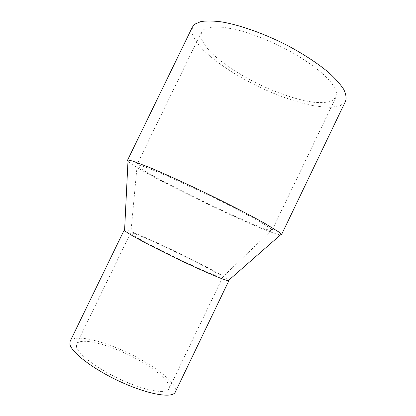 <?xml version="1.0" encoding="UTF-8"?>
<svg xmlns="http://www.w3.org/2000/svg" width="416" height="416" viewBox="0 0 416 416"><rect width="100%" height="100%" fill="white"/><g stroke="black" fill="none" stroke-linecap="round" stroke-linejoin="round"><path stroke-width="0.31" stroke-dasharray="2.08 1.56" d="M203.882 29.479L201.412 32.256L201.068 37.851C202.717 42.307 206.06 47.211 211.104 52.572C222.368 63.466 239.949 74.989 259.163 84.427C278.496 93.621 298.444 100.246 313.981 102.305C321.313 102.929 327.236 102.502 331.75 101.026L335.925 97.282L336.461 92.747C335.509 89.092 333.076 84.874 329.155 80.101C320.112 70.19 303.732 58.417 284.248 48.188C269.131 40.596 254.556 34.783 240.521 30.748C231.764 28.548 224.068 27.238 217.433 26.816C211.541 26.905 207.028 27.789 203.882 29.479M138.029 164.814L136.828 164.96C135.299 170.014 269.032 234.66 272.038 230.324L271.95 229.908C270.842 228.519 266.172 225.415 258.008 220.74C246.355 214.172 228.55 204.948 209.191 195.504L168.038 176.368L148.19 168.085L138.029 164.814M192.416 27.035L192.041 33.493C193.96 38.615 197.813 44.242 203.601 50.362C216.507 62.795 236.439 75.826 258.164 86.497C274.872 94.38 290.945 100.298 306.379 104.25C316.129 106.356 324.704 107.359 332.103 107.26L340.777 105.394L345.602 101.088M127.988 161.247C138.33 171.954 265.621 233.49 280.441 234.941M124.613 229.809C131.446 229.289 224.968 274.498 228.8 280.176M70.169 341.224C74.1 333.814 102.414 340.465 129.116 353.444C155.87 366.309 178.672 384.368 175.308 392.049M76.476 346.809L76.658 344.016C80.033 337.532 104.853 343.283 128.476 354.77C152.152 366.153 172.073 382.028 169.088 388.695C166.806 394.311 146.344 391.144 122.33 380.318C98.311 369.548 77.943 354.255 76.476 346.809M131.316 233.875L130.598 232.95C131.654 229.757 224.474 274.628 222.628 277.441L222.144 277.555C219.362 277.498 200.096 269.344 177.471 258.461C154.846 247.593 134.779 236.829 131.316 233.875M201.412 32.256L136.828 164.96M335.925 97.282L272.038 230.324M130.598 232.95L76.658 344.016M222.628 277.441L169.088 388.695M222.144 277.555L271.95 229.908M130.806 233.402L137.207 164.772"/><path stroke-width="0.62" d="M280.441 234.941L281.492 234.733L345.602 101.088C346.601 97.916 345.966 93.99 343.694 89.32C340.423 84.266 335.478 78.712 328.853 72.665C317.798 63.378 302.952 53.648 286.172 44.819C263.463 33.327 239.611 24.955 221.686 21.913C213.257 20.816 206.3 20.706 200.824 21.596L194.86 24.138L192.416 27.035L127.504 160.295L127.988 161.247M281.492 234.733L281.325 234.166L278.834 231.998L264.982 223.512C251.493 215.925 230.942 205.301 208.723 194.485C186.451 183.706 164.741 173.826 149.474 167.461L132.678 161.086L128.638 160.092L127.504 160.295M228.8 280.176L228.925 280.556L228.233 280.675C224.713 280.42 202.55 271.014 176.769 258.591C150.987 246.178 128.57 234.109 124.961 230.916L124.244 229.949L124.613 229.809M228.925 280.556L175.308 392.049C172.754 398.44 149.401 394.878 121.846 382.413C94.286 370.016 71.25 352.524 69.909 344.209L70.169 341.224L124.244 229.949M228.233 280.675L281.325 234.166M124.576 230.563L128.045 160.072"/></g></svg>
